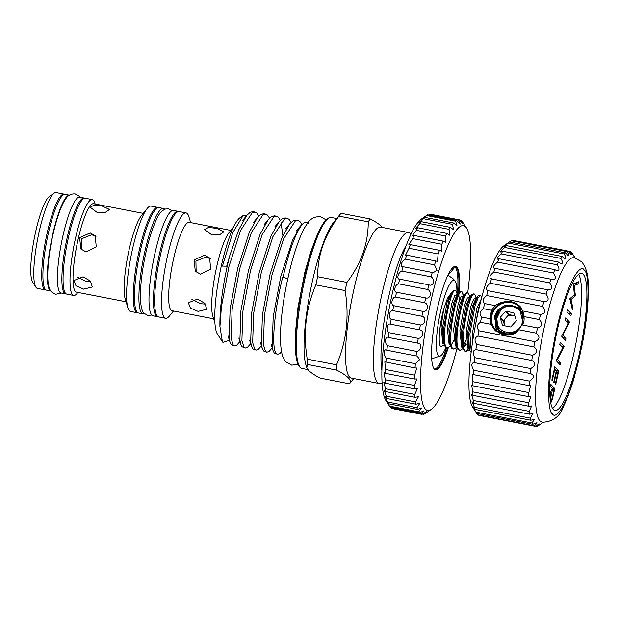 <?xml version="1.0" encoding="UTF-8"?>
<svg xmlns="http://www.w3.org/2000/svg" width="619" height="619" viewBox="0 0 619 619"><rect width="100%" height="100%" fill="white"/><g stroke="black" fill="none" stroke-linecap="round" stroke-linejoin="round"><path stroke-width="0.93" d="M445.897 347.514A38.664 7.312 -79 0 1 440.736 355.801A38.664 7.312 -79 0 1 438.337 355.677A38.664 7.312 -79 0 1 440.527 311.713A38.664 7.312 -79 0 1 454.919 280.864A38.664 7.312 -79 0 1 455.236 281.266A38.664 7.312 -79 0 1 456.915 293.452M451.243 293.329A42.355 8.008 -79 0 1 451.212 293.909M443.32 337.649A42.355 8.008 -79 0 1 442.763 339.452M444.241 344.837L441.239 346.679L440.426 346.245C437.919 343.088 439.482 324.023 443.676 309.314L447.467 298.296L450.972 293.406M440.736 355.801L432.371 358.602A42.355 8.008 -79 0 1 432.023 358.571A42.355 8.008 -79 0 1 431.667 358.463M234.547 345.951L231.197 344.651L229.974 342.098L229.146 338.005L230.152 308.688L237.719 268.228L249.364 232.148L257.442 217.594L261.056 214.321L263.771 213.764L265.768 214.159L263.052 214.708L251.36 232.535L239.715 268.615L232.148 309.074L231.142 338.392L233.193 345.038L234.547 345.951L236.667 345.278L239.94 341.626M258.773 216.108L256.839 213.06L255.013 212.062L252.289 212.611L240.605 230.446L228.96 266.518L221.393 306.985L219.938 326.623L222.399 341.719L222.925 342.4L228.249 340.682L229.185 339.529M245.302 348.04L241.952 346.748L240.737 344.195L239.901 340.094L240.915 310.784L248.482 270.317L260.127 234.245L268.205 219.691L271.811 216.41L274.526 215.861L276.523 216.248L273.807 216.797L262.116 234.632L250.471 270.704L242.903 311.171L241.897 340.481L243.948 347.135L245.302 348.04L247.422 347.375L250.703 343.715M269.536 218.205L267.594 215.157L265.768 214.159M256.065 350.13L252.714 348.837L251.492 346.284L250.664 342.191L251.67 312.874L259.237 272.414L270.882 236.334L278.96 221.78L282.566 218.507L285.289 217.95L287.278 218.337L284.562 218.894L272.878 236.721L261.233 272.801L253.666 313.26L252.653 342.578L254.703 349.224L256.065 350.13L258.177 349.464L261.458 345.812M282.891 235.615L280.964 222.159M280.291 220.294L278.357 217.246L276.523 216.248M266.82 352.226L263.47 350.927L262.247 348.381L261.419 344.28L262.425 314.97L269.992 274.503L281.637 238.431L289.715 223.877L293.329 220.596L296.044 220.047L298.041 220.434L295.317 220.983L283.634 238.818L271.989 274.89L264.421 315.357L263.415 344.667L265.466 351.321L266.82 352.226L268.932 351.561L272.213 347.901M291.046 222.391L289.112 219.343L287.278 218.337M287.812 278.883L282.744 276.987C273.954 311.628 271.207 348.358 276.221 353.41L277.575 354.316L274.225 353.023L273.01 350.47L272.174 346.377L273.18 317.06L280.747 276.6L292.4 240.52L300.478 225.966L304.084 222.685L305.964 222.089A67.664 12.798 101 0 0 283.107 277.057L287.742 278.86M277.575 354.316L279.695 353.65L281.544 351.747M301.809 224.48L299.867 221.432L298.041 220.434M230.848 230.423L189.244 222.329A45.025 8.511 101 0 0 172.894 261.883A45.025 8.511 101 0 0 170.983 310.096A45.025 8.511 101 0 0 172.043 310.73L213.656 318.824M191.89 299.488L200.804 303.736L205.438 304.091M197.538 299.078L204.874 303.364L206.769 309.237L198.111 311.396L190.428 308.107L188.346 302.761L197.538 299.078M210.359 258.874L206.22 256.955L195.913 261.079L196.153 272.066M204.618 255.229L209.617 257.961L210.7 269.133L200.424 274.124L195.318 271.261L194.041 259.887L204.618 255.229M216.542 228.287L223.97 231.754L220.016 234.477L211.775 234.864L204.564 229.502L208.433 227.483L216.542 228.287M190.675 222.608L188.826 216.588A53.667 10.152 101 0 0 187.356 213.671A53.667 10.152 101 0 0 186.087 212.913A53.667 10.152 101 0 0 166.604 260.057A53.667 10.152 101 0 0 164.329 317.524A53.667 10.152 101 0 0 165.59 318.274A53.667 10.152 101 0 0 169.505 315.899L173.482 311.009M349.472 383.803L320.193 378.108C314.599 375.184 310.676 372.561 308.417 370.224L306.792 367.671L307.496 364.452L336.775 370.154C342.361 373.071 346.292 375.702 348.551 378.031C350.586 380.329 350.896 382.256 349.472 383.803A87.875 16.612 101 0 0 349.503 383.772L353.759 378.542M186.087 212.913L179.154 211.559A53.667 10.152 101 0 0 159.663 258.711A53.667 10.152 101 0 0 157.388 316.17A53.667 10.152 101 0 0 158.657 316.928L165.59 318.274M382.062 382.697A76.895 14.539 -79 0 1 379.176 383.486L351.306 378.062A76.895 14.539 -79 0 1 349.503 376.979A76.895 14.539 -79 0 1 352.76 294.652A76.895 14.539 -79 0 1 380.677 227.111L408.54 232.527A76.895 14.539 -79 0 1 410.351 233.611A76.895 14.539 -79 0 1 410.923 234.338M382.596 227.483L382.062 226.871C379.787 224.527 375.865 221.904 370.286 218.987L341.007 213.292A87.875 16.612 101 0 0 340.976 213.323A87.875 16.612 101 0 0 338.949 216.132L368.228 221.826C368.313 243.321 361.217 263.516 346.934 282.419L317.648 276.724A87.875 16.612 101 0 0 315.837 284.887L345.123 290.582C349.418 316.611 346.555 341.355 336.527 364.823L307.241 359.128A87.875 16.612 101 0 0 307.496 364.452M379.176 383.486A76.895 14.539 -79 0 1 377.366 382.395A76.895 14.539 -79 0 1 380.623 300.076A76.895 14.539 -79 0 1 408.54 232.527M177.963 211.334L173.521 210.468A53.667 10.152 101 0 0 154.03 257.612A53.667 10.152 101 0 0 151.756 315.079A53.667 10.152 101 0 0 153.025 315.829L157.466 316.696A53.667 10.152 -79 0 1 156.205 315.938A53.667 10.152 -79 0 1 158.479 258.479A53.667 10.152 -79 0 1 177.963 211.334A53.667 10.152 -79 0 1 178.543 211.543M158.077 316.719A53.667 10.152 -79 0 1 157.466 316.696M163.439 208.502L158.99 207.644A53.667 10.152 101 0 0 139.507 254.788A53.667 10.152 101 0 0 137.232 312.247A53.667 10.152 101 0 0 138.494 313.005L142.943 313.872A53.667 10.152 -79 0 1 141.681 313.113A53.667 10.152 -79 0 1 143.956 255.655A53.667 10.152 -79 0 1 163.439 208.502A53.667 10.152 -79 0 1 164.7 209.261A53.667 10.152 -79 0 1 164.739 209.299M144.444 313.624A53.667 10.152 -79 0 1 142.943 313.872M448.419 274.178L450.601 272.445L449.456 272.221M451.375 269.219L454.269 267.818L450.601 272.445M157.806 207.411L151.106 206.104A53.667 10.152 101 0 0 147.136 208.557A53.667 10.152 101 0 0 130.895 256.854A53.667 10.152 101 0 0 127.847 307.713A53.667 10.152 101 0 0 129.348 310.715A53.667 10.152 101 0 0 130.609 311.473L137.31 312.773A53.667 10.152 -79 0 1 136.048 312.022A53.667 10.152 -79 0 1 138.323 254.556A53.667 10.152 -79 0 1 157.806 207.411A53.667 10.152 -79 0 1 158.379 207.62M137.921 312.796A53.667 10.152 -79 0 1 137.31 312.773M459.739 220.225L461.085 220.488L462.927 224.047L459.499 219.892L430.329 214.213A99.04 18.725 101 0 0 429.369 214.22L458.54 219.892L460.211 224.055L456.729 220.503L427.551 214.832A99.04 18.725 101 0 0 426.661 215.381L421.175 219.234A94.119 17.796 101 0 0 392.051 294.574A94.119 17.796 101 0 0 385.908 400.547L389.552 406.172A99.04 18.725 101 0 0 390.256 407.116L419.427 412.788L423.992 410.784L420.889 413.987L391.711 408.316A99.04 18.725 101 0 0 392.608 408.656L421.779 414.328A99.04 18.725 -79 0 1 420.889 413.987M425.725 297.925L396.555 292.253C393.135 292.183 394.992 284.268 398.543 283.827L427.714 289.499C432.31 291.518 430.453 299.441 425.725 297.925A99.04 18.725 101 0 0 425.191 300.331A99.04 18.725 101 0 0 424.657 302.753C429.377 304.215 427.706 312.332 422.862 311.388A99.04 18.725 101 0 0 421.918 316.278C426.746 317.183 425.292 325.339 420.355 324.952A99.04 18.725 101 0 0 419.543 329.826C424.479 330.167 423.264 338.198 418.235 338.376A99.04 18.725 101 0 0 417.577 343.127C422.599 342.918 421.655 350.671 416.564 351.383A99.04 18.725 101 0 0 416.069 355.925L417.09 356.026L419.705 359.6L415.357 363.717A99.04 18.725 101 0 0 415.04 367.965L416.749 368.026L414.645 375.153A99.04 18.725 101 0 0 414.513 379.014L416.866 378.944L414.451 385.459A99.04 18.725 101 0 0 414.506 388.856L417.446 388.562L414.761 394.427A99.04 18.725 101 0 0 415.001 397.305L418.475 396.694L415.589 401.901A99.04 18.725 101 0 0 416.007 404.199L419.93 403.193L416.897 407.72A99.04 18.725 101 0 0 417.485 409.391L421.779 407.921L418.676 411.774L389.506 406.103A99.04 18.725 101 0 0 389.552 406.172M389.506 406.103C385.985 400.632 385.591 399.835 388.314 403.72L417.485 409.391M386.357 401.027L388.314 403.72A99.04 18.725 101 0 1 387.726 402.041L384.902 396.377L386.829 398.52L416.007 404.199M415.589 401.901L386.411 396.222A99.04 18.725 101 0 0 386.829 398.52M386.411 396.222L384.012 389.993L385.83 391.634L415.001 397.305M414.761 394.427L385.591 388.755A99.04 18.725 101 0 0 385.83 391.634M385.591 388.755L383.703 381.993L385.335 383.184L414.506 388.856M414.451 385.459L385.281 379.78A99.04 18.725 101 0 0 385.335 383.184M385.281 379.78L383.981 372.545L385.343 373.334L414.513 379.014M414.645 375.153L385.475 369.481A99.04 18.725 101 0 0 385.343 373.334M385.475 369.481L384.832 361.813L415.04 367.965M415.357 363.717L386.186 358.045A99.04 18.725 101 0 0 385.869 362.285M386.186 358.045C383.184 355.252 383.842 347.917 386.898 350.246L416.069 355.925M386.349 350.045L386.898 350.246A99.04 18.725 101 0 1 387.386 345.704C384.337 343.421 385.289 335.66 388.407 337.456L417.887 343.181M388.206 337.401L388.407 337.456A99.04 18.725 101 0 1 389.065 332.697C385.947 330.948 387.161 322.917 390.365 324.155L419.543 329.826M420.355 324.952L391.177 319.28A99.04 18.725 101 0 0 390.365 324.155M391.177 319.28C387.981 318.089 389.436 309.933 392.74 310.606L421.918 316.278M422.862 311.388L393.692 305.709A99.04 18.725 101 0 0 392.74 310.606M393.692 305.709C390.388 305.082 392.067 296.965 395.487 297.074L424.657 302.753M396.555 292.253A99.04 18.725 101 0 0 396.021 294.659A99.04 18.725 101 0 0 395.487 297.074M421.779 414.328L426.522 411.736L423.481 414.32A99.04 18.725 101 0 0 424.502 413.972L426.313 412.741M448.264 347.855A52.654 9.958 -79 0 1 435.505 369.752A52.654 9.958 -79 0 1 437.254 309.129A52.654 9.958 -79 0 1 455.615 266.379A52.654 9.958 -79 0 1 459.182 292.245M143.26 213.385L93.601 203.728A45.025 8.511 101 0 0 77.901 240.28A45.025 8.511 101 0 0 75.348 291.487A45.025 8.511 101 0 0 76.408 292.122L126.059 301.786M457.07 348.095A94.119 17.796 -79 0 1 431.288 409.376A94.119 17.796 -79 0 1 430.708 302.087A94.119 17.796 -79 0 1 466.564 228.063A94.119 17.796 -79 0 1 467.709 292.919M418.676 411.774A99.04 18.725 101 0 0 419.427 412.788M429.323 410.753L426.414 412.757M95.109 204.015L94.885 203.233A48.808 9.231 101 0 0 93.461 200.308A48.808 9.231 101 0 0 92.308 199.62A48.808 9.231 101 0 0 75.286 239.251A48.808 9.231 101 0 0 72.516 294.76A48.808 9.231 101 0 0 73.669 295.449A48.808 9.231 101 0 0 77.406 293.058L77.909 292.416M77.46 277.227L86.374 281.475L91.001 281.831M83.101 276.817L90.436 281.103L92.339 286.976L83.681 289.135L75.998 285.846L73.909 280.5L83.101 276.817M102.104 206.026L109.532 209.493L105.578 212.216L97.338 212.603L90.134 207.241L94.003 205.222L102.104 206.026M95.922 236.613L91.79 234.694L81.484 238.818L81.723 249.805M90.181 232.968L95.179 235.7L96.262 246.873L85.995 251.863L80.88 249L79.611 237.626L90.181 232.968M450.485 346.098L447.514 347.893L446.701 347.46C439.397 342.64 451.506 283.069 455.971 290.907L457.379 294.582M441.169 346.663A28.915 5.47 -79 0 1 441.107 346.648A28.915 5.47 -79 0 1 440.426 346.245M455.971 290.907L454.207 290.296L452.822 291.131L448.752 300.617L443.599 328.79L444.264 344.915L445.494 347.228L447.514 347.893M456.791 347.282L453.789 349.116L452.976 348.683C445.672 343.862 457.781 284.291 462.246 292.129L463.082 295.294M453.642 340.659L451.63 344.466M462.246 292.129L460.482 291.51L459.097 292.346L455.027 301.832L449.874 330.012L450.539 346.137L451.769 348.451L453.789 349.116M463.035 348.543L460.064 350.339L459.252 349.905C451.947 345.085 464.057 285.514 468.521 293.352L469.929 297.019M469.419 297.522L469.45 298.938M468.521 293.352L466.757 292.733L465.372 293.568L461.302 303.055L456.149 331.235L456.814 347.352L458.045 349.673L460.064 350.339M463.639 345.549L465.983 340.535M469.341 349.72L466.339 351.561L465.527 351.128C458.222 346.307 470.332 286.736 474.796 294.574L476.204 298.242M466.192 343.096L464.18 346.911M474.796 294.574L473.032 293.955L471.647 294.791L467.577 304.277L462.424 332.449L463.089 348.574L464.32 350.888L466.339 351.561M465.759 351.313L468.66 348.783M471.237 351.615L469.906 333.904L475.059 305.732L478.038 297.971L480.514 295.41L481.721 297.406M480.514 295.41L479.307 295.178L477.922 296.014L473.852 305.5L468.699 333.672L469.364 349.797L471.129 352.459M92.308 199.62L85.376 198.273A48.808 9.231 101 0 0 67.649 241.147A48.808 9.231 101 0 0 65.583 293.406A48.808 9.231 101 0 0 66.728 294.095L73.669 295.449M496.221 321.447L495.711 324.108M495.672 324.333L495.479 325.424M496.19 328.712L496.322 327.9M500.802 332.937L500.709 333.656M519.782 308.37L519.395 309.345M520.316 310.328L520.834 308.989M45.999 289.955A48.808 9.231 -79 0 1 45.388 289.947A48.808 9.231 -79 0 1 44.235 289.259A48.808 9.231 -79 0 1 46.309 237A48.808 9.231 -79 0 1 64.028 194.118A48.808 9.231 -79 0 1 64.6 194.335M64.028 194.118L56.081 192.571A48.808 9.231 101 0 0 54.163 193.128A48.808 9.231 101 0 0 39.059 232.202A48.808 9.231 101 0 0 35.871 287.162A48.808 9.231 101 0 0 36.289 287.711A48.808 9.231 101 0 0 37.442 288.4L45.388 289.947M54.163 193.128L49.358 196.502A44.506 8.418 101 0 0 35.585 232.125A44.506 8.418 101 0 0 32.683 282.241L35.871 287.162M305.964 222.089L308.401 223.397M247.02 215.103L243.105 215.582L232.69 232.814L222.445 266.085L226.693 266.178L229.757 255.655L238.609 230.059L246.687 215.505L250.3 212.224L253.016 211.675L255.013 212.062M229.757 255.655A67.664 12.798 101 0 0 219.938 326.623M243.105 215.582L239.948 217.803A60.283 11.397 101 0 0 219.613 274.109A60.283 11.397 101 0 0 217.354 333.935L222.399 341.719M233.564 227.088L229.007 232.698A45.025 8.511 101 0 0 215.335 273.281A45.025 8.511 101 0 0 212.797 316.023L214.917 322.932M306.792 367.671L305.887 364.738A76.895 14.539 -79 0 1 310.212 291.735A76.895 14.539 -79 0 1 333.571 222.43L340.976 213.323M307.241 359.128C302.946 333.107 305.809 308.355 315.837 284.887M317.648 276.724C317.57 255.229 324.666 235.027 338.949 216.132M345.123 290.582A87.875 16.612 -79 0 1 346.934 282.419M336.775 370.154A87.875 16.612 -79 0 1 336.527 364.823M370.286 218.987A87.875 16.612 101 0 0 368.228 221.826M381.884 370.41A70.744 13.378 -79 0 1 386.658 306.606A70.744 13.378 -79 0 1 406.149 245.666M399.526 279.138L399.712 279.169C396.168 279.641 398.172 272.081 401.855 271.114L431.033 276.794C435.482 279.331 433.478 286.899 428.89 284.841L399.712 279.169A99.04 18.725 101 0 0 398.543 283.827M402.443 266.665L403.101 266.712C399.41 267.702 401.522 260.645 405.36 259.191L434.53 264.862L437.022 270.317L433.23 272.662L403.101 266.712A99.04 18.725 101 0 0 401.855 271.114M406.66 255.121L405.538 255.167L408.989 248.281L438.159 253.952L437.416 261.365L406.66 255.121A99.04 18.725 101 0 0 405.36 259.191M410.312 244.637L408.764 244.853L412.664 238.601L441.834 244.273L441.618 251.244L439.482 250.308L410.312 244.637A99.04 18.725 101 0 0 408.989 248.281M413.987 235.444L412.053 235.924L416.324 230.338L445.494 236.017L445.765 242.486L443.165 241.124L413.987 235.444A99.04 18.725 101 0 0 412.664 238.601M417.624 227.738L415.341 228.566L419.891 223.66L449.061 229.332L449.773 235.259L446.794 233.417L417.624 227.738A99.04 18.725 101 0 0 416.324 230.338M421.137 221.664L418.56 222.91L423.295 218.685L452.466 224.357L453.565 229.719L450.315 227.335L421.137 221.664A99.04 18.725 101 0 0 419.891 223.66M421.663 219.072L424.472 217.331C420.494 219.884 421.16 219.281 426.476 215.52L455.646 221.192L457.07 225.958L453.642 223.002L424.472 217.331A99.04 18.725 101 0 0 423.295 218.685M447.823 275.401A42.355 8.008 -79 0 1 448.195 275.432A42.355 8.008 -79 0 1 448.527 275.532L453.572 279.154L455.236 281.266M147.136 208.557L141.38 215.722A45.025 8.511 101 0 0 127.754 256.243A45.025 8.511 101 0 0 125.2 298.915L127.847 307.713M429.16 284.902L428.89 284.841A99.04 18.725 101 0 0 427.714 289.499M418.235 338.376L389.065 332.697M416.564 351.383L387.386 345.704M416.897 407.72L387.726 402.041M423.481 414.32L422.181 414.065M463.089 222.933L465.179 225.935M463.236 222.964L461.906 221.161A99.04 18.725 -79 0 0 461.085 220.488M458.54 219.892A99.04 18.725 -79 0 1 459.499 219.892M455.646 221.192A99.04 18.725 -79 0 1 456.729 220.503M452.466 224.357A99.04 18.725 -79 0 1 453.642 223.002M450.315 227.335A99.04 18.725 101 0 0 449.061 229.332M446.794 233.417A99.04 18.725 101 0 0 445.494 236.017M443.165 241.124A99.04 18.725 101 0 0 441.834 244.273M439.482 250.308A99.04 18.725 101 0 0 438.159 253.952M435.83 260.8A99.04 18.725 101 0 0 434.53 264.862M432.279 272.383A99.04 18.725 101 0 0 431.033 276.794M444.264 344.915L443.258 341.673L442.608 327.381L447.088 302.273L450.678 293.762L451.499 293.313M573.449 257.736A83.658 15.815 101 0 0 543.227 332.109A83.658 15.815 101 0 0 539.861 420.835A83.658 15.815 101 0 0 541.509 421.934L542.832 422.266C553.394 421.601 560.373 416.1 563.77 405.755C567.283 398.613 570.656 389.614 573.89 378.766L582.108 345.069C585.288 328.689 587.269 313.593 588.05 299.789C588.104 282.914 589.799 273.165 581.868 261.922L574.803 257.922L573.449 257.736M552.388 413.709C548.326 412.912 544.975 382.643 556.589 329.347C568.528 276.399 581.427 263.601 584.204 270.17C588.274 270.967 591.625 301.236 580.003 354.525C568.072 407.472 555.173 420.27 552.388 413.709M553.324 409.484A69.815 13.2 -79 0 1 556.28 334.74A69.815 13.2 -79 0 1 581.628 273.405A69.815 13.2 -79 0 1 583.276 274.387A69.815 13.2 -79 0 1 580.312 349.139A69.815 13.2 -79 0 1 554.964 410.474A69.815 13.2 -79 0 1 553.324 409.484M509.538 241.944L511.317 240.745L567.228 251.616C568.915 254.324 569.271 255.655 568.296 255.608L565.364 252.807L509.452 241.928L503.905 245.782A83.658 15.815 101 0 0 475.686 323.923A83.658 15.815 101 0 0 472.552 406.946L476.653 413.275A89.198 16.868 -79 0 0 476.762 413.446L532.68 424.325L536.959 422.754C536.952 423.381 535.977 424.386 534.035 425.787L478.123 414.908L477.179 413.523M478.123 414.908A89.198 16.868 -79 0 0 479.06 415.411L534.978 426.29A89.198 16.868 -79 0 1 534.035 425.787M534.978 426.29L539.327 424.015L536.611 426.429L535.187 426.151M542.151 423.141L537.702 426.096A89.198 16.868 -79 0 1 536.611 426.429M571.84 253.318L572.258 253.395A89.198 16.868 -79 0 1 572.366 253.566L575.252 258.015M572.258 253.395L573.906 256.119L570.896 251.933A89.198 16.868 -79 0 0 569.96 251.43C571.399 253.705 571.863 254.819 571.368 254.78L568.327 251.291L512.408 240.412A89.198 16.868 101 0 0 511.317 240.745M491.192 278.79C488.855 277.683 489.737 275.416 493.83 271.996L549.749 282.875C552.821 287.68 552.241 290.002 548.001 289.839L490.766 278.751M548.643 290.009L548.001 289.839M494.364 268.189C492.585 267.3 493.653 265.288 497.56 262.139L553.471 273.018C556.288 277.459 555.924 279.61 552.388 279.471L493.993 268.159M552.899 279.618L552.388 279.471M497.599 259.175C496.376 258.494 497.599 256.746 501.258 253.914L557.17 264.785C559.708 268.824 559.553 270.782 556.713 270.673L554.903 269.652L498.991 258.773L497.289 259.16M557.239 270.82L556.713 270.673M522.73 310.986L523.844 316.557L539.335 319.566A89.198 16.868 -79 0 1 540.549 314.444L522.73 310.986L520.092 306.529L510.969 301.376C504.477 301.236 499.208 302.652 495.161 305.616L484.638 303.573C482.054 301.368 482.735 298.698 486.673 295.557L542.584 306.436A89.198 16.868 -79 0 1 543.908 301.585L487.702 290.667M539.335 319.566C543.018 323.706 542.406 326.484 537.478 327.908L521.995 324.898C523.867 322.909 524.486 320.124 523.844 316.557M521.995 324.898L518.583 329.71L536.394 333.177A89.198 16.868 -79 0 1 537.478 327.908M536.394 333.177C540.286 336.782 539.745 339.607 534.785 341.642L478.874 330.77C476.398 327.281 476.94 324.464 480.483 322.298L491.006 324.348L494.805 330.043L503.556 334.794C510.799 335.738 515.805 334.043 518.583 329.71M520.254 306.699A17.27 16.798 -42.9 0 0 511.48 301.925A17.27 16.798 -42.9 0 0 493.095 310.374A17.27 16.798 -42.9 0 0 494.968 330.221M500.817 251.972C500.129 251.5 501.475 250.014 504.841 247.499L560.752 258.378C563.004 261.969 563.05 263.733 560.876 263.655L558.57 262.1L502.651 251.221L500.585 251.972M561.325 263.787L560.876 263.655M521.167 307.805A17.224 16.752 -42.9 0 0 511.472 301.971A17.224 16.752 -42.9 0 0 492.763 311.071A17.224 16.752 -42.9 0 0 496.051 331.25M523.349 312.904A16.612 16.156 -42.9 0 0 520.03 307.426A16.612 16.156 -42.9 0 0 511.433 302.676A16.612 16.156 -42.9 0 0 493.699 310.9A16.612 16.156 -42.9 0 0 495.711 330.051A16.612 16.156 -42.9 0 0 504.307 334.809A16.612 16.156 -42.9 0 0 515.658 332.929M514.343 306.583A16.612 16.156 137.1 0 1 515.201 306.722A16.612 16.156 137.1 0 1 516.176 306.947M516.347 306.993A16.612 16.156 137.1 0 1 521.74 309.624M506.172 245.557L503.951 246.764L508.222 243.074L564.133 253.952C566.099 257.102 566.315 258.649 564.768 258.595L562.083 256.436L506.172 245.557A89.198 16.868 101 0 0 504.841 247.499M514.041 240.551L569.96 251.43M549.796 393.97L552.225 388.5L550.43 386.573L550.902 384.438L554.786 388.616L552.481 398.713C551.661 401.63 550.98 402.876 550.43 402.451M550.159 399.077L551.25 392.879L549.865 395.417M556.179 360.637L562.818 347.739L559.769 344.458L560.241 342.322L564.126 346.501L557.479 359.384L560.535 362.672L560.063 364.808L556.179 360.637M571.368 313.841L570.888 315.976L567.004 311.806L567.484 309.662L571.368 313.841L568.397 313.291M552.581 408.486A69.815 13.2 101 0 0 575.918 343.421A69.815 13.2 101 0 0 578.672 274.356M569.921 298.668L574.478 294.698L573.179 283.951L578.471 281.792L577.976 284.005L574.099 285.599L575.407 295.588L571.004 299.658L572.799 307.388L572.312 309.57L569.921 298.668M561.595 336.218L568.227 323.319L565.178 320.046L565.658 317.903L569.534 322.081L562.895 334.972L565.952 338.26L565.48 340.396L561.595 336.218M554.756 369.303L552.249 380.592L551.854 380.167L554.825 366.742L558.709 370.913L555.738 384.345L555.336 383.912L557.843 372.623L556.643 371.338L554.144 382.627L553.742 382.202L556.249 370.913L554.284 369.21M551.25 392.879L550.477 392.732M552.481 398.713L551.978 398.621M554.786 388.616L551.815 388.067M550.438 386.55L551.823 388.036M556.187 360.606L557.564 362.123L560.535 362.672M557.479 359.384L556.76 359.244M564.025 346.95L561.65 346.485M564.126 346.501L561.154 345.951M559.777 344.435L561.162 345.92M567.012 311.775L568.397 313.268M572.799 307.388L571.755 307.186M571.004 299.658L569.96 299.457M575.345 295.905L573.504 295.542M575.407 295.588L573.813 295.278M574.099 285.599L573.271 285.436M577.976 284.005L575.012 283.425L573.124 284.206M565.952 338.26L562.981 337.711M561.603 336.194L562.988 337.68M562.895 334.972L562.176 334.833M569.441 322.53L567.066 322.066M569.534 322.081L566.563 321.532M565.186 320.015L566.571 321.509M556.643 371.338L556.172 371.245M554.361 368.847L555.738 370.363L558.709 370.913M553.912 390.326L552.929 394.79C552.249 398.265 551.575 400.106 550.91 400.315C550.562 399.031 550.809 396.686 551.653 393.282L552.62 388.933L553.912 390.326M552.148 388.84L552.62 388.933M550.291 400.199L551.011 400.377L550.299 400.238M567.228 251.616A89.198 16.868 -79 0 1 568.327 251.291M564.133 253.952A89.198 16.868 -79 0 1 565.364 252.807M560.752 258.378A89.198 16.868 -79 0 1 562.083 256.436M557.17 264.785A89.198 16.868 -79 0 1 558.57 262.1M553.471 273.018A89.198 16.868 -79 0 1 554.903 269.652M549.749 282.875A89.198 16.868 -79 0 1 551.173 278.906M486.673 295.557A89.198 16.868 -79 0 1 487.996 290.706C485.319 289.212 486.047 286.721 490.178 283.223L546.09 294.102A89.198 16.868 -79 0 1 547.482 289.638M546.09 294.102C549.393 299.039 548.666 301.53 543.908 301.585L544.341 301.685M542.584 306.436C546.082 311.017 545.401 313.686 540.549 314.444M533.857 346.919C537.934 349.921 537.493 352.722 532.518 355.306L476.607 344.435C474.146 340.404 474.595 337.603 477.945 336.047L533.857 346.919A89.198 16.868 -79 0 1 534.785 341.642M531.775 360.467C536.039 362.811 535.698 365.512 530.746 368.568L474.835 357.689C472.351 353.194 472.692 350.493 475.864 349.596L531.775 360.467A89.198 16.868 -79 0 1 532.518 355.306M530.847 373.574L530.204 373.489C534.638 375.129 534.406 377.667 529.508 381.095L473.597 370.216C471.059 365.349 471.291 362.811 474.293 362.61L530.204 373.489A89.198 16.868 -79 0 1 530.746 368.568M529.183 385.652L530.591 385.738L528.843 392.585L472.924 381.706L472.421 374.418L529.183 385.652A89.198 16.868 -79 0 1 529.508 381.095M528.734 396.663L530.854 396.624L528.75 402.752L472.839 391.873L471.608 385.095L472.823 385.784L528.734 396.663A89.198 16.868 -79 0 1 528.843 392.585M528.874 406.25L531.636 405.971L529.245 411.341L473.334 400.462L471.461 394.264L472.955 395.371L528.874 406.25A89.198 16.868 -79 0 1 528.75 402.752M529.585 414.181L532.913 413.546L530.313 418.15L474.394 407.271L472.003 401.7L473.674 403.302L529.585 414.181A89.198 16.868 -79 0 1 529.245 411.341M530.862 420.255L534.646 419.164L531.922 423.001L476.011 412.122C472.823 407.016 472.475 406.103 474.951 409.376L530.862 420.255A89.198 16.868 -79 0 1 530.313 418.15M532.68 424.325A89.198 16.868 -79 0 1 531.922 423.001M473.21 407.209L474.951 409.376A89.198 16.868 101 0 1 474.394 407.271M473.883 362.494L474.293 362.61A89.198 16.868 -79 0 1 474.835 357.689M476.653 413.275A89.198 16.868 -79 0 1 476.011 412.122M473.674 403.302A89.198 16.868 -79 0 1 473.334 400.462M472.955 395.371A89.198 16.868 -79 0 1 472.839 391.873M472.823 385.784A89.198 16.868 -79 0 1 472.924 381.706M473.272 374.774A89.198 16.868 -79 0 1 473.597 370.216M475.864 349.596A89.198 16.868 -79 0 1 476.607 344.435M477.945 336.047A89.198 16.868 -79 0 1 478.874 330.77M480.483 322.298A89.198 16.868 -79 0 1 481.567 317.036C479.06 314.166 479.679 311.388 483.416 308.695A89.198 16.868 -79 0 1 484.638 303.573M490.178 283.223A89.198 16.868 -79 0 1 491.571 278.767M493.83 271.996A89.198 16.868 -79 0 1 495.262 268.035M497.56 262.139A89.198 16.868 -79 0 1 498.991 258.773M501.258 253.914A89.198 16.868 -79 0 1 502.651 251.221M509.452 241.928A89.198 16.868 101 0 0 508.222 243.074M491.006 324.348L489.761 318.63L491.61 310.289L495.161 305.616M489.761 318.63L481.567 317.036M483.416 308.695L491.61 310.289M497.777 331.908A16.612 16.156 137.1 0 1 495.633 326.801M495.61 326.677A16.612 16.156 137.1 0 1 495.37 325.284M495.332 324.96A16.612 16.156 137.1 0 1 495.44 320.673M495.711 319.327A16.612 16.156 137.1 0 1 496.91 316.007M520.037 327.436C514.172 335.041 500.639 333.865 497.521 324.696L496.608 318.568L500.779 310.011C507.549 302.761 520.432 306.707 522.598 315.891A14.841 14.438 137.1 0 1 520.037 327.436C516.176 332.457 511.217 334.523 505.181 333.626L497.568 329.455L494.248 316.688L497.823 309.957L504.284 305.786L511.928 305.322L518.722 308.703L519.689 309.655L523.248 322.669L522.954 323.838M522.598 315.891C525.074 325.687 515.054 336.047 505.274 333.734L497.668 329.563L494.349 316.796L497.924 310.057L504.384 305.894L512.029 305.43L518.823 308.811L519.79 309.763L523.21 323.366M516.153 332.589L513.461 333.858L505.947 334.453L499.285 331.211L498.009 329.919L495.115 317.624L498.69 310.893L505.158 306.722L512.803 306.258M497.962 329.865L495.014 317.524L498.589 310.784L505.058 306.614L512.702 306.15L520.068 310.073M512.811 334.206L506.048 334.562L499.386 331.32L498.063 329.973M505.46 334.987L500.059 332.039L498.473 330.36M498.728 330.693L495.889 318.46L498.001 313.578M505.011 334.933L498.829 330.801M503.177 334.546L499.548 331.575M499.138 331.08L498.844 330.685M498.798 330.631L496.353 320.224M503.015 334.5L499.603 331.629M502.311 334.283L500.322 332.403M502.241 334.26L500.701 332.821M520.122 310.127L524.061 317.532M520.509 310.537L523.836 316.348M520.889 310.955L523.736 315.032M521.283 311.365L523.72 314.901M521.662 311.783L523.628 314.251M522.049 312.193L523.62 314.189M522.428 312.61L523.566 313.903M522.823 313.021L523.566 313.872M514.791 315.744L509.166 314.645A0.619 0.596 -42.9 0 0 508.586 314.847L506.002 317.725A7.32 7.119 137.1 0 1 514.9 316.092M505.475 311.504A0.619 0.596 137.1 0 1 506.056 311.303L513.522 312.757A0.619 0.596 137.1 0 1 513.971 313.152L516.261 320.371A0.619 0.596 137.1 0 1 516.13 320.967L510.961 326.724A0.619 0.596 137.1 0 1 510.381 326.925L502.914 325.47A0.619 0.596 137.1 0 1 502.473 325.076L500.175 317.857A0.619 0.596 137.1 0 1 500.307 317.268L505.475 311.504L508.586 314.847M506.002 317.725L503.417 320.603A0.619 0.596 -42.9 0 0 503.286 321.199L504.431 324.805A7.32 7.119 137.1 0 1 506.002 317.725M504.856 325.849A7.32 7.119 137.1 0 1 504.431 324.805L504.756 325.826M84.184 198.041L79.743 197.175A48.808 9.231 101 0 0 62.016 240.056A48.808 9.231 101 0 0 59.95 292.315A48.808 9.231 101 0 0 61.095 293.004L65.544 293.863A48.808 9.231 -79 0 1 64.399 293.174A48.808 9.231 -79 0 1 66.465 240.915A48.808 9.231 -79 0 1 84.184 198.041A48.808 9.231 -79 0 1 84.757 198.258M66.156 293.878A48.808 9.231 -79 0 1 65.544 293.863M50.719 290.953A48.808 9.231 -79 0 1 49.868 290.35A48.808 9.231 -79 0 1 51.772 238.888A48.808 9.231 -79 0 1 69.351 195.178L65.212 194.351A48.808 9.231 101 0 0 47.493 237.224A48.808 9.231 101 0 0 45.427 289.483A48.808 9.231 101 0 0 46.572 290.172L50.743 290.984M331.459 217.532C331.761 217.633 329.107 215.892 323.954 222.353C316.719 233.023 309.941 252.212 303.635 279.904C299.294 299.743 296.64 318.05 295.673 334.84C295.062 346.423 295.48 355.19 296.934 361.156C299.287 369.133 302.405 368.506 302.095 368.491A76.895 14.539 -79 0 1 300.285 367.407A76.895 14.539 -79 0 1 304.641 279.966A76.895 14.539 -79 0 1 331.459 217.532L336.721 218.553M454.245 266.572A52.213 9.873 -79 0 1 455.22 267.246A52.213 9.873 -79 0 1 457.333 294.512M455.298 266.34A52.654 9.958 -79 0 1 456.226 266.998A52.654 9.958 -79 0 1 458.47 293.12M447.576 347.909A52.654 9.958 -79 0 1 435.196 369.659M446.57 347.716A52.213 9.873 -79 0 1 434.306 369.048M443.676 309.314L441.068 327.08L442.871 343.522L443.955 343.932M457.209 294.567L454.803 295.572L451.816 303.194L447.344 328.302L449.146 344.744L450.23 345.154M463.484 295.789L461.078 296.795L458.091 304.409L453.619 329.525L455.422 345.959L456.505 346.369M469.759 297.012L467.353 298.01L464.366 305.631L459.894 330.739L461.697 347.182L462.78 347.592M465.179 345.913L466.355 344.218M476.034 298.234L473.628 299.232L470.641 306.854L466.169 331.962L467.972 348.404L469.055 348.814M481.334 298.892L476.916 308.076L472.444 333.184L472.367 343.336M474.022 332.999L478.456 308.37L480.228 303.295M468.916 347.909L468.359 346.555L467.709 332.264L472.189 307.156L475.779 298.644L477.922 296.014M463.089 348.574L462.084 345.332L461.434 331.041L465.914 305.933L469.504 297.422L471.647 294.791M456.814 347.352L455.808 344.11L455.158 329.819L459.638 304.71L463.229 296.199L465.372 293.568M450.539 346.137L449.533 342.887L448.883 328.604L453.363 303.488L456.954 294.977L459.097 292.346M458.841 295.062L459.344 300.648M498.38 330.329L498.14 332.179M522.691 311.334L522.258 312.417M499.765 331.815L499.603 333.099M519.124 308.03L518.737 308.719M553.734 393.382L553.254 393.289M551.181 393.197L551.653 393.282M504.059 331.474L505.328 333.656M505.406 333.757L505.986 334.461M506.087 334.57L506.597 335.088M524.154 318.584L523.558 317.864M523.457 317.748L522.792 317.083M506.187 334.678L506.582 335.088M507.665 332.442L510.513 332.465M498.976 312.162L496.655 316.936L497.521 324.696M503.417 320.603L500.307 317.268M503.286 321.199L500.175 317.857M506.056 311.303L509.166 314.645M513.522 312.757L514.01 313.284M302.095 368.491L307.883 369.613M431.288 409.376L429.246 410.807M246.687 215.505L242.617 220.511L244.536 218.507M229.974 342.098L228.078 335.939M257.442 217.594L253.372 222.6M240.737 344.195L238.833 338.028M268.205 219.691L264.127 224.697M251.492 346.284L249.589 340.117M278.96 221.78L274.882 226.786M262.247 348.381L260.344 342.214M289.715 223.877L285.645 228.875M273.01 350.47L271.107 344.303M300.478 225.966L296.4 230.972M466.564 228.063L465.024 225.687M463.654 295.797L462.695 293.081M452.822 291.131L450.678 293.762M469.364 349.797L468.9 347.847M543.281 422.351L542.105 423.172M496.662 318.065L496.608 318.568M80.013 197.229L79.186 196.192L75.147 193.902C71.069 193.685 67.997 195.248 65.939 198.598C62.534 203.001 58.96 211.938 55.215 225.424C50.394 243.971 47.903 260.715 47.74 275.648C47.81 284.314 49.087 289.777 51.57 292.021L55.609 294.311L61.374 293.05M151.725 315.04L147.864 315.458L144.196 313.369C141.944 311.705 140.683 306.32 140.397 297.213C140.327 286.659 141.689 274.093 144.475 259.523C147.771 242.462 152.034 228.55 157.28 217.772C159.199 213.462 161.93 210.553 165.482 209.036L168.6 208.882L172.26 210.971M313.701 244.002L311.024 251.159L304.881 272.035L297.971 307.372L295.743 329.826L295.557 337.285M326.236 219.962L320.541 216.727C314.955 216.387 310.684 218.499 307.736 223.064C302.451 229.85 297.05 243.244 291.526 263.253C284.26 291.286 280.562 316.433 280.43 338.701C280.848 352.366 282.388 357.975 285.97 361.914L291.673 365.148L297.987 364.367"/></g></svg>
